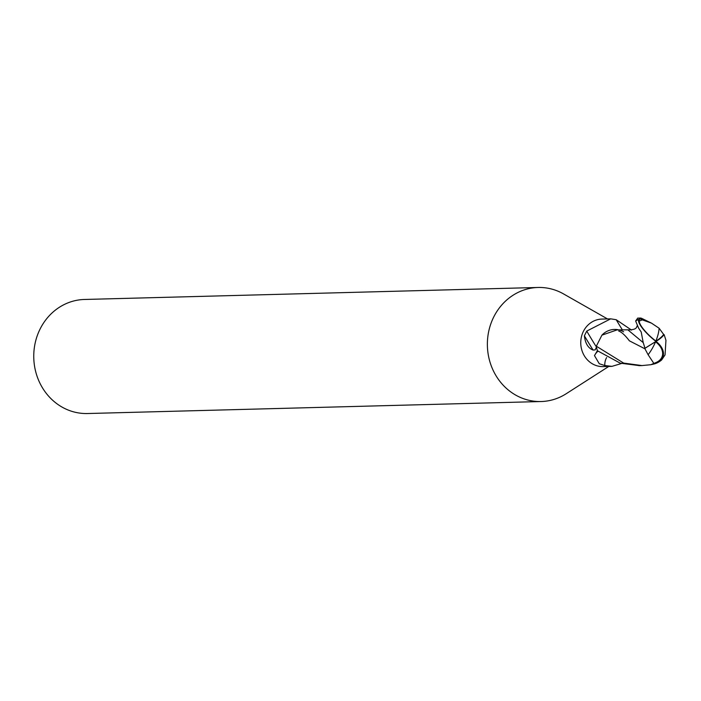 <?xml version="1.0" encoding="UTF-8"?>
<svg xmlns="http://www.w3.org/2000/svg" width="701" height="701" viewBox="0 0 701 701"><rect width="100%" height="100%" fill="white"/><g stroke="black" fill="none" stroke-linecap="round" stroke-linejoin="round"><path stroke-width="1.05" d="M610.685 318.841L601.887 319.078A23.773 21.766 88.5 0 0 581.295 337.461A23.773 21.766 88.5 0 0 592.555 363.915A23.773 21.766 88.5 0 0 603.149 366.597L611.938 366.36L604.77 365.528L599.276 363.74L594.483 355.617L597.401 350.631A23.773 21.766 88.5 0 1 596.455 347.004L595.21 349.869L593.169 350.088C588.192 348.239 585.265 343.481 584.389 335.805L586.737 331.091L610.685 318.841L616.197 319.717L631.461 330.031M563.622 293.964A57.053 52.233 88.5 0 0 563.569 293.938A57.053 52.233 88.5 0 0 563.525 293.903A57.053 52.233 88.5 0 0 538.096 287.471A57.053 52.233 88.5 0 0 488.667 331.608A57.053 52.233 88.5 0 0 515.691 395.092A57.053 52.233 88.5 0 0 541.119 401.533A57.053 52.233 88.5 0 0 566.215 393.725L608.766 366.448M538.096 287.471L84.488 299.467A57.053 52.233 88.5 0 0 35.05 343.604A57.053 52.233 88.5 0 0 62.074 407.097A57.053 52.233 88.5 0 0 87.502 413.529L541.119 401.533M606.628 357.58A25.867 16.36 -130 0 0 604.77 365.528M621.463 363.512L611.938 366.36M623.636 331.818A20.399 18.673 88.5 0 0 619.246 330.005M618.606 329.847A20.399 18.673 88.5 0 0 607.714 330.986A20.399 18.673 88.5 0 0 601.922 335.148L617.055 329.908L627.833 329.82C633.415 329.987 636.438 328.883 636.876 326.5L637.156 325.842M622.304 329.75A25.867 0.473 59.6 0 1 621.769 328.9A25.867 0.473 59.6 0 1 616.197 319.717M593.169 350.088A25.779 0.464 59.6 0 1 584.389 335.805M596.446 346.934A24.544 0.447 59.6 0 1 586.737 331.091M657.95 362.478A23.773 23.773 0 0 0 661.639 359.964L665.056 354.89L665.95 340.3L664.145 334.649A23.019 9.393 158.8 0 1 656.005 341.422A20.583 13.634 19.2 0 1 657.95 362.478A20.583 13.634 19.2 0 1 654.033 363.994L651.203 364.625A23.773 21.766 -91.5 0 1 650.94 364.704L641.985 365.571L623.645 363.092L596.323 346.206A23.773 21.766 88.5 0 0 597.445 350.754L620.254 363.179L639.47 365.633M637.735 318.123L635.632 320.997L638.629 328.173L641.213 332.002L643.211 342.614L627.833 329.82M643.211 342.614L645.008 348.274A23.019 1.139 -32.2 0 1 656.005 341.422A20.583 5.214 -137.9 0 1 638.865 319.358L639.505 318.78A23.773 21.766 -91.5 0 1 639.768 318.701L640.723 318.044L641.643 318.324L651.457 323.126L642.37 319.893A22.598 20.688 88.5 0 0 639.198 321.189A19.663 4.977 42.1 0 0 655.873 341.045A19.663 4.977 42.1 0 0 655.926 341.089A22.169 9.052 -21.2 0 0 663.681 334.473L659.115 328.234L651.457 323.117M648.118 354.732L653.831 363.372A22.598 20.688 88.5 0 0 656.749 362.198A22.598 20.688 88.5 0 0 656.951 362.093A22.598 20.688 88.5 0 0 657.003 362.075A19.663 13.021 -160.8 0 0 657.021 362.058A19.663 13.021 -160.8 0 0 655.558 341.808A19.663 13.021 -160.8 0 0 655.505 341.773A22.169 1.095 147.8 0 0 644.78 348.467L648.118 354.732A22.949 8.289 -63.5 0 0 655.558 341.808M618.729 331.056C621.585 332.02 625.134 335.271 629.375 340.817L645.016 348.844M664.145 334.649L663.681 334.473M655.505 341.773L655.926 341.089M639.505 318.78L639.198 321.189M642.37 319.893L639.768 318.701M651.203 364.625L656.679 362.233M653.831 363.372L650.94 364.704M596.323 346.206L601.922 335.148M597.927 351.219A35.716 22.581 -130 0 0 594.483 355.617M631.102 330.083A35.716 0.648 59.6 0 1 630.76 329.523M638.865 319.358A23.773 21.766 88.5 0 0 635.632 320.997M659.115 328.234A22.949 8.289 116.5 0 1 655.873 341.045M607.504 318.929L563.569 293.938M637.603 318.131L640.723 318.044M641.205 332.002L640.907 331.512M638.856 365.65L641.985 365.571"/></g></svg>
